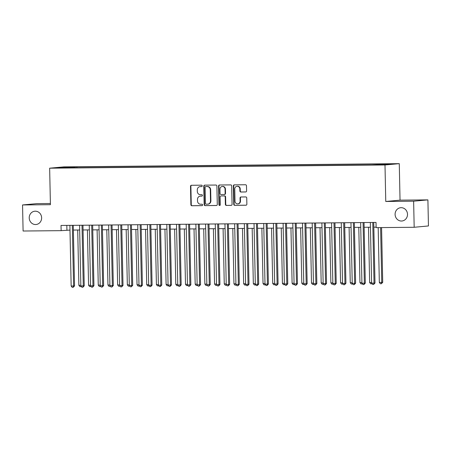 <?xml version="1.0" encoding="UTF-8"?>
<svg xmlns="http://www.w3.org/2000/svg" width="451" height="451" viewBox="0 0 451 451"><rect width="100%" height="100%" fill="white"/><g stroke="black" fill="none" stroke-linecap="round" stroke-linejoin="round"><path stroke-width="0.68" d="M202.217 185.885A0.716 0.665 -95.3 0 0 201.535 185.175L191.427 185.276A1.026 0.953 -95.3 0 0 190.502 186.308L190.886 204.731A1.026 0.953 -95.3 0 0 191.861 205.746L201.969 205.65A0.716 0.665 -95.3 0 0 202.617 204.923A0.716 0.665 -95.3 0 0 201.935 204.213L200.627 204.23A3.275 3.044 -95.3 0 1 197.515 200.983L197.482 199.449A3.275 3.044 -95.3 0 1 200.458 196.14L201.766 196.129A0.716 0.665 -95.3 0 0 202.42 195.407A0.716 0.665 -95.3 0 0 201.738 194.697L200.43 194.708A3.275 3.044 -95.3 0 1 197.318 191.461L197.284 189.927A3.275 3.044 -95.3 0 1 200.261 186.624L201.569 186.613A0.716 0.665 -95.3 0 0 202.217 185.885M395.099 214.422A6.68 6.201 -95.3 0 0 401.914 221.007A6.68 6.201 -95.3 0 0 407.507 214.298A6.68 6.201 -95.3 0 0 400.685 207.708A6.68 6.201 -95.3 0 0 395.099 214.422M29.219 217.923A6.68 6.201 -95.3 0 0 36.041 224.513A6.68 6.201 -95.3 0 0 41.627 217.805A6.68 6.201 -95.3 0 0 34.806 211.215A6.68 6.201 -95.3 0 0 29.219 217.923M390.555 163.82L385.983 164.001L390.555 163.82M245.665 191.974A1.026 0.953 -95.3 0 0 246.596 190.942L246.488 185.773A1.026 0.953 -95.3 0 0 245.513 184.758L234.289 184.865A1.026 0.953 -95.3 0 0 233.359 185.897L233.742 204.32A1.026 0.953 -95.3 0 0 234.717 205.335L245.942 205.228A1.026 0.953 -95.3 0 0 246.872 204.196L246.742 197.95A1.026 0.953 -95.3 0 0 245.767 196.935L240.964 196.98A1.026 0.953 -95.3 0 0 240.033 198.017L240.101 201.112A2.74 2.543 -95.3 0 1 237.807 203.863A2.74 2.543 -95.3 0 1 235.01 201.157L234.757 189.031A2.74 2.543 -95.3 0 1 237.046 186.28A2.74 2.543 -95.3 0 1 239.847 188.98L239.887 191.004A1.026 0.953 -95.3 0 0 240.862 192.019L245.812 191.957M385.763 201.473L413.629 201.202L414.176 227.276L428.45 225.951L427.903 199.883L400.037 200.148L399.276 163.657L384.996 164.976L385.763 201.473L400.037 200.148M50.388 203.502L36.824 203.632L22.55 204.951L50.416 204.686L49.649 168.189L384.996 164.976M22.55 204.951L23.097 231.019L61.139 230.658L69.99 230.095M414.176 227.276L376.134 227.637L376.021 222.428L61.026 225.444L61.139 230.658M216.897 186.054A1.026 0.953 -95.3 0 0 215.928 185.04L204.703 185.147A1.026 0.953 -95.3 0 0 203.773 186.178L204.156 204.602A1.026 0.953 -95.3 0 0 205.132 205.617L216.356 205.509A1.026 0.953 -95.3 0 0 217.286 204.478L216.897 186.054M219.496 185.006L230.72 184.899A1.026 0.953 -95.3 0 1 231.696 185.913L232.079 204.337A1.026 0.953 -95.3 0 1 231.149 205.368L226.346 205.414A1.026 0.953 -95.3 0 1 225.37 204.399L225.218 196.929A1.026 0.953 -95.3 0 0 224.243 195.914L221.058 195.943A1.026 0.953 -95.3 0 0 220.127 196.98L220.291 204.754A0.716 0.665 -95.3 0 1 219.688 205.476A0.716 0.665 -95.3 0 1 218.955 204.771L218.566 186.037A1.026 0.953 -95.3 0 1 219.496 185.006M67.222 167.118L73.784 166.921L67.222 167.118M399.276 163.657L63.929 166.87L49.649 168.189M380.368 164.671L380.531 164.181L383.232 163.933L76.958 166.87L74.257 167.118L74.02 167.828M380.531 164.181L391.192 164.079L371.962 164.976L65.694 167.907L68.394 167.659L57.734 167.761L63.597 167.22L74.257 167.118M413.629 201.202L427.903 199.883M73.378 230.061L79.68 229.999M83.069 229.965L89.371 229.909M92.759 229.875L99.062 229.813M102.456 229.779L108.759 229.722M112.147 229.689L118.45 229.627M121.838 229.593L128.14 229.536M131.529 229.503L137.831 229.441M141.219 229.412L147.522 229.35M150.916 229.317L157.219 229.255M160.607 229.226L166.909 229.164M170.298 229.131L176.6 229.069M179.988 229.04L186.291 228.978M189.685 228.945L195.988 228.882M199.376 228.854L205.679 228.792M209.067 228.758L215.369 228.696M218.758 228.668L225.06 228.606M228.448 228.572L234.751 228.516M238.145 228.482L244.448 228.42M247.836 228.386L254.138 228.33M257.527 228.296L263.829 228.234M267.217 228.2L273.52 228.144M276.914 228.11L283.217 228.048M286.605 228.014L292.908 227.958M296.296 227.924L302.598 227.862M305.987 227.828L312.289 227.772M315.677 227.738L321.98 227.676M325.374 227.642L331.677 227.586M335.065 227.552L341.368 227.49M344.756 227.462L351.058 227.4M354.447 227.366L360.749 227.304M364.143 227.276L370.446 227.214M373.834 227.18L376.123 227.157M66.827 225.387L66.923 230.123M76.98 167.8L76.958 166.87M63.873 167.704L63.597 167.22M201.766 186.579L200.644 186.59A3.275 3.044 -95.3 0 0 200.413 186.601L200.024 186.635M200.227 196.151L200.61 196.117A3.275 3.044 -95.3 0 1 200.847 196.106L201.963 196.095M191.579 185.271A1.026 0.953 -95.3 0 0 190.886 186.269L191.269 204.698A1.026 0.953 -95.3 0 0 192.244 205.707L202.161 205.617M204.85 185.147A1.026 0.953 -95.3 0 0 204.156 186.145L204.545 204.568A1.026 0.953 -95.3 0 0 205.515 205.583L216.593 205.476M205.78 186.567A0.716 0.665 -95.3 0 0 205.126 187.295L205.464 203.463A0.716 0.665 -95.3 0 0 206.146 204.173L207.528 204.162A3.275 3.044 -95.3 0 0 210.499 200.858L210.267 189.803A3.275 3.044 -95.3 0 0 207.156 186.556L206.163 186.534A0.716 0.665 -95.3 0 0 206.062 186.545M207.759 204.151L208.142 204.117A3.275 3.044 -95.3 0 0 210.888 200.819L210.499 200.858M206.163 186.534L207.545 186.522A3.275 3.044 -95.3 0 1 210.656 189.77L210.888 200.819M231.386 205.335L226.346 205.414M221.294 195.92A1.026 0.953 -95.3 0 1 221.441 195.909L224.626 195.881A1.026 0.953 -95.3 0 1 225.601 196.895L225.759 204.365A1.026 0.953 -95.3 0 0 226.729 205.38M219.643 185.006A1.026 0.953 -95.3 0 0 218.949 186.004L219.344 204.731A0.716 0.665 -95.3 0 0 219.879 205.425M225.055 189.178A2.74 2.543 -95.3 0 0 222.258 186.472A2.74 2.543 -95.3 0 0 219.964 189.223L220.054 193.496A1.026 0.953 -95.3 0 0 221.024 194.511L224.215 194.482A1.026 0.953 -95.3 0 0 225.145 193.451L225.055 189.178L225.438 189.138A2.74 2.543 -95.3 0 0 222.642 186.438L222.258 186.472M224.598 194.443A1.026 0.953 -95.3 0 0 225.528 193.411L225.145 193.451M225.438 189.138L225.528 193.411M237.046 186.28L237.435 186.24A2.74 2.543 -95.3 0 1 240.231 188.946L240.276 190.97A1.026 0.953 -95.3 0 0 241.246 191.985L245.902 191.94M237.807 203.863L238.196 203.829A2.74 2.543 -95.3 0 0 240.484 201.073L240.101 201.112M241.116 196.98A1.026 0.953 -95.3 0 0 240.422 197.978L240.484 201.073M234.441 184.865A1.026 0.953 -95.3 0 0 233.742 185.863L234.131 204.286A1.026 0.953 -95.3 0 0 235.101 205.301L246.178 205.194M77.719 230.016L78.874 285.308L80.836 285.291M81.321 286.526L79.923 286.633L78.874 285.308M81.033 286.159L80.892 286.622M72.312 225.337L73.581 286.002L71.157 286.024L69.888 225.359M73.276 225.325L74.545 285.911L73.581 286.002L73.175 287.338L72.205 287.343L71.157 286.024M74.545 285.911L73.175 287.338M87.409 229.925L88.571 285.218L90.533 285.201M91.012 286.43L89.614 286.537L88.571 285.218M90.724 286.069L90.583 286.532M97.1 229.835L98.262 285.122L100.223 285.105M100.703 286.34L99.305 286.447L98.262 285.122M100.415 285.973L100.274 286.436M106.797 229.739L107.952 285.032L109.914 285.015M110.399 286.244L108.995 286.351L107.952 285.032M110.106 285.883L109.965 286.346M116.488 229.649L117.643 284.936L119.605 284.919M120.09 286.154L118.692 286.261L117.643 284.936M119.803 285.787L119.656 286.25M82.003 225.241L83.272 285.906L80.853 285.934L79.579 225.263M82.967 225.235L84.241 285.821L83.272 285.906L82.866 287.242L81.896 287.253L80.853 285.934M84.241 285.821L82.866 287.242M91.694 225.15L92.968 285.816L90.544 285.838L89.27 225.173M92.664 225.139L93.932 285.725L92.968 285.816L92.556 287.152L91.587 287.163L90.544 285.838M93.932 285.725L92.556 287.152M101.39 225.055L102.659 285.72L100.235 285.748L98.966 225.077M102.354 225.049L103.623 285.635L102.659 285.72L102.247 287.056L101.278 287.067L100.235 285.748M103.623 285.635L102.247 287.056M111.081 224.964L112.35 285.63L109.926 285.652L108.657 224.987M112.045 224.953L113.314 285.539L112.35 285.63L111.944 286.966L110.974 286.977L109.926 285.652M113.314 285.539L111.944 286.966M126.179 229.553L127.334 284.846L129.296 284.829M129.781 286.058L128.383 286.165L127.334 284.846M129.493 285.697L129.352 286.159M120.772 224.869L122.041 285.534L119.622 285.562L118.348 224.897M121.736 224.863L123.005 285.449L122.041 285.534L121.635 286.87L120.665 286.881L119.622 285.562M123.005 285.449L121.635 286.87M135.869 229.463L137.031 284.75L138.993 284.733M139.472 285.968L138.074 286.075L137.031 284.75M139.184 285.601L139.043 286.064M130.463 224.778L131.737 285.444L129.313 285.466L128.039 224.801M131.433 224.767L132.701 285.353L131.737 285.444L131.326 286.78L130.356 286.791L129.313 285.466M132.701 285.353L131.326 286.78M145.56 229.367L146.722 284.66L148.683 284.643M149.163 285.872L147.765 285.979L146.722 284.66M148.875 285.511L148.734 285.973M140.154 224.683L141.428 285.353L139.004 285.376L137.735 224.711M141.124 224.677L142.392 285.263L141.428 285.353L141.016 286.684L140.047 286.695L139.004 285.376M142.392 285.263L141.016 286.684M155.257 229.277L156.412 284.57L158.374 284.547M158.859 285.782L157.455 285.889L156.412 284.57M158.572 285.415L158.425 285.878M149.85 224.592L151.119 285.257L148.695 285.28L147.426 224.615M150.814 224.581L152.083 285.167L151.119 285.257L150.707 286.594L149.743 286.605L148.695 285.28M152.083 285.167L150.707 286.594M164.948 229.181L166.103 284.474L168.065 284.457M168.55 285.686L167.152 285.799L166.103 284.474M168.262 285.325L168.122 285.787M159.541 224.497L160.81 285.167L158.386 285.19L157.117 224.525M160.505 224.491L161.774 285.077L160.81 285.167L160.404 286.503L159.434 286.509L158.386 285.19M161.774 285.077L160.404 286.503M174.638 229.091L175.8 284.384L177.762 284.361M178.241 285.596L176.843 285.703L175.8 284.384M177.953 285.229L177.812 285.692M169.232 224.406L170.506 285.071L168.082 285.094L166.808 224.429M170.202 224.395L171.47 284.981L170.506 285.071L170.095 286.408L169.125 286.419L168.082 285.094M171.47 284.981L170.095 286.408M184.329 228.995L185.491 284.288L187.453 284.271M187.932 285.506L186.534 285.613L185.491 284.288M187.644 285.139L187.503 285.601M178.923 224.316L180.197 284.981L177.773 285.004L176.504 224.339M179.893 224.305L181.161 284.891L180.197 284.981L179.786 286.317L178.816 286.323L177.773 285.004M181.161 284.891L179.786 286.317M194.026 228.905L195.182 284.198L197.143 284.175M197.628 285.41L196.224 285.517L195.182 284.198M197.335 285.043L197.194 285.506M188.619 224.22L189.888 284.885L187.464 284.908L186.195 224.243M189.583 224.209L190.852 284.795L189.888 284.885L189.476 286.222L188.507 286.233L187.464 284.908M190.852 284.795L189.476 286.222M203.717 228.809L204.872 284.102L206.834 284.085M207.319 285.32L205.921 285.427L204.872 284.102M207.032 284.953L206.885 285.415M198.31 224.13L199.579 284.795L197.155 284.818L195.886 224.153M199.274 224.119L200.543 284.705L199.579 284.795L199.173 286.131L198.203 286.137L197.155 284.818M200.543 284.705L199.173 286.131M213.408 228.719L214.563 284.012L216.525 283.989M217.01 285.224L215.612 285.331L214.563 284.012M216.722 284.857L216.581 285.325M208.001 224.034L209.27 284.699L206.851 284.722L205.577 224.057M208.965 224.023L210.239 284.609L209.27 284.699L208.864 286.035L207.894 286.047L206.851 284.722M210.239 284.609L208.864 286.035M223.098 228.623L224.26 283.916L226.222 283.899M226.701 285.133L225.303 285.241L224.26 283.916M226.413 284.767L226.272 285.229M217.692 223.944L218.966 284.609L216.542 284.632L215.268 223.967M218.662 223.933L219.93 284.519L218.966 284.609L218.555 285.945L217.585 285.951L216.542 284.632M219.93 284.519L218.555 285.945M232.789 228.533L233.951 283.826L235.912 283.803M236.392 285.038L234.994 285.145L233.951 283.826M236.104 284.671L235.963 285.139M227.383 223.848L228.657 284.513L226.233 284.536L224.964 223.871M228.353 223.843L229.621 284.423L228.657 284.513L228.245 285.849L227.276 285.861L226.233 284.536M229.621 284.423L228.245 285.849M242.486 228.437L243.641 283.73L245.603 283.713M246.088 284.947L244.684 285.055L243.641 283.73M245.801 284.581L245.654 285.043M237.079 223.758L238.348 284.423L235.924 284.446L234.655 223.781M238.043 223.747L239.312 284.333L238.348 284.423L237.942 285.759L236.972 285.765L235.924 284.446M239.312 284.333L237.942 285.759M252.177 228.347L253.332 283.64L255.294 283.617M255.779 284.852L254.381 284.959L253.332 283.64M255.491 284.485L255.351 284.953M246.77 223.662L248.039 284.327L245.62 284.35L244.346 223.685M247.734 223.657L249.003 284.237L248.039 284.327L247.633 285.663L246.663 285.675L245.62 284.35M249.003 284.237L247.633 285.663M261.868 228.251L263.029 283.544L264.991 283.527M265.47 284.761L264.072 284.869L263.029 283.544M265.182 284.395L265.041 284.857M256.461 223.572L257.735 284.237L255.311 284.26L254.037 223.595M257.431 223.561L258.699 284.147L257.735 284.237L257.324 285.573L256.354 285.579L255.311 284.26M258.699 284.147L257.324 285.573M271.558 228.161L272.72 283.454L274.682 283.431M275.161 284.666L273.763 284.773L272.72 283.454M274.873 284.305L274.732 284.767M266.152 223.476L267.426 284.141L265.002 284.164L263.734 223.499M267.122 223.47L268.39 284.057L267.426 284.141L267.015 285.477L266.045 285.489L265.002 284.164M268.39 284.057L267.015 285.477M281.255 228.065L282.411 283.358L284.372 283.341M284.857 284.575L283.454 284.682L282.411 283.358M284.564 284.209L284.423 284.671M275.849 223.386L277.117 284.051L274.693 284.074L273.424 223.408M276.813 223.375L278.081 283.961L277.117 284.051L276.705 285.387L275.741 285.393L274.693 284.074M278.081 283.961L276.705 285.387M290.946 227.975L292.101 283.267L294.063 283.251M294.548 284.48L293.15 284.587L292.101 283.267M294.261 284.119L294.12 284.581M285.539 223.29L286.808 283.955L284.384 283.983L283.115 223.313M286.503 223.284L287.772 283.871L286.808 283.955L286.402 285.291L285.432 285.303L284.384 283.983M287.772 283.871L286.402 285.291M300.637 227.885L301.792 283.172L303.754 283.155M304.239 284.389L302.841 284.496L301.792 283.172M303.951 284.023L303.811 284.485M295.23 223.2L296.499 283.865L294.08 283.888L292.806 223.222M296.194 223.189L297.468 283.775L296.499 283.865L296.093 285.201L295.123 285.212L294.08 283.888M297.468 283.775L296.093 285.201M310.327 227.789L311.489 283.081L313.451 283.065M313.93 284.293L312.532 284.401L311.489 283.081M313.642 283.933L313.501 284.395M304.921 223.104L306.195 283.769L303.771 283.797L302.497 223.127M305.891 223.098L307.159 283.685L306.195 283.769L305.784 285.105L304.814 285.117L303.771 283.797M307.159 283.685L305.784 285.105M320.024 227.699L321.18 282.986L323.142 282.969M323.621 284.203L322.223 284.31L321.18 282.986M323.333 283.837L323.192 284.299M329.715 227.603L330.871 282.895L332.832 282.878M333.317 284.107L331.913 284.215L330.871 282.895M333.03 283.747L332.883 284.209M339.406 227.513L340.561 282.805L342.523 282.783M343.008 284.017L341.61 284.124L340.561 282.805M342.721 283.651L342.58 284.113M314.612 223.014L315.886 283.679L313.462 283.702L312.193 223.036M315.582 223.003L316.85 283.589L315.886 283.679L315.474 285.015L314.505 285.026L313.462 283.702M316.85 283.589L315.474 285.015M324.308 222.918L325.577 283.589L323.153 283.611L321.884 222.946M325.272 222.912L326.541 283.499L325.577 283.589L325.171 284.919L324.201 284.931L323.153 283.611M326.541 283.499L325.171 284.919M333.999 222.828L335.268 283.493L332.849 283.516L331.575 222.85M334.963 222.817L336.232 283.403L335.268 283.493L334.862 284.829L333.892 284.84L332.849 283.516M336.232 283.403L334.862 284.829M349.097 227.417L350.258 282.709L352.22 282.692M352.699 283.921L351.301 284.034L350.258 282.709M352.411 283.561L352.27 284.023M343.69 222.732L344.964 283.403L342.54 283.425L341.266 222.76M344.66 222.726L345.928 283.313L344.964 283.403L344.553 284.739L343.583 284.744L342.54 283.425M345.928 283.313L344.553 284.739M358.787 227.327L359.949 282.619L361.911 282.597M362.39 283.831L360.992 283.938L359.949 282.619M362.102 283.465L361.961 283.927M353.381 222.642L354.655 283.307L352.231 283.329L350.963 222.664M354.351 222.631L355.619 283.217L354.655 283.307L354.244 284.643L353.274 284.654L352.231 283.329M355.619 283.217L354.244 284.643M368.484 227.231L369.64 282.523L371.601 282.506M372.086 283.741L370.683 283.848L369.64 282.523M371.793 283.375L371.652 283.837M363.078 222.552L364.346 283.217L361.922 283.239L360.653 222.574M364.042 222.54L365.31 283.127L364.346 283.217L363.934 284.553L362.97 284.558L361.922 283.239M365.31 283.127L363.934 284.553M378.186 227.62L379.33 282.433L382.719 282.32L381.574 227.586M382.719 282.32L381.349 283.741L381.755 282.405L380.605 227.597M381.349 283.741L380.379 283.752L379.33 282.433M372.768 222.456L374.037 283.121L371.613 283.143L370.344 222.478M373.732 222.444L375.001 283.031L374.037 283.121L373.631 284.457L372.661 284.468L371.613 283.143M375.001 283.031L373.631 284.457M200.644 186.59L200.261 186.624M200.847 196.106L200.458 196.14M192.244 205.707L191.861 205.746M191.269 204.698L190.886 204.731M190.886 186.269L190.502 186.308M205.515 205.583L205.132 205.617M204.545 204.568L204.156 204.602M204.156 186.145L203.773 186.178M210.656 189.77L210.267 189.803M207.545 186.522L207.156 186.556M225.759 204.365L225.37 204.399M225.601 196.895L225.218 196.929M224.626 195.881L224.243 195.914M221.441 195.909L221.058 195.943M219.344 204.731L218.955 204.771M218.949 186.004L218.566 186.037M241.246 191.985L240.862 192.019M240.276 190.97L239.887 191.004M240.231 188.946L239.847 188.98M240.422 197.978L240.033 198.017M235.101 205.301L234.717 205.335M234.131 204.286L233.742 204.32M233.742 185.863L233.359 185.897M206.113 186.539L205.724 186.573M221.368 195.914L220.984 195.948M224.671 194.443L224.288 194.477"/></g></svg>
